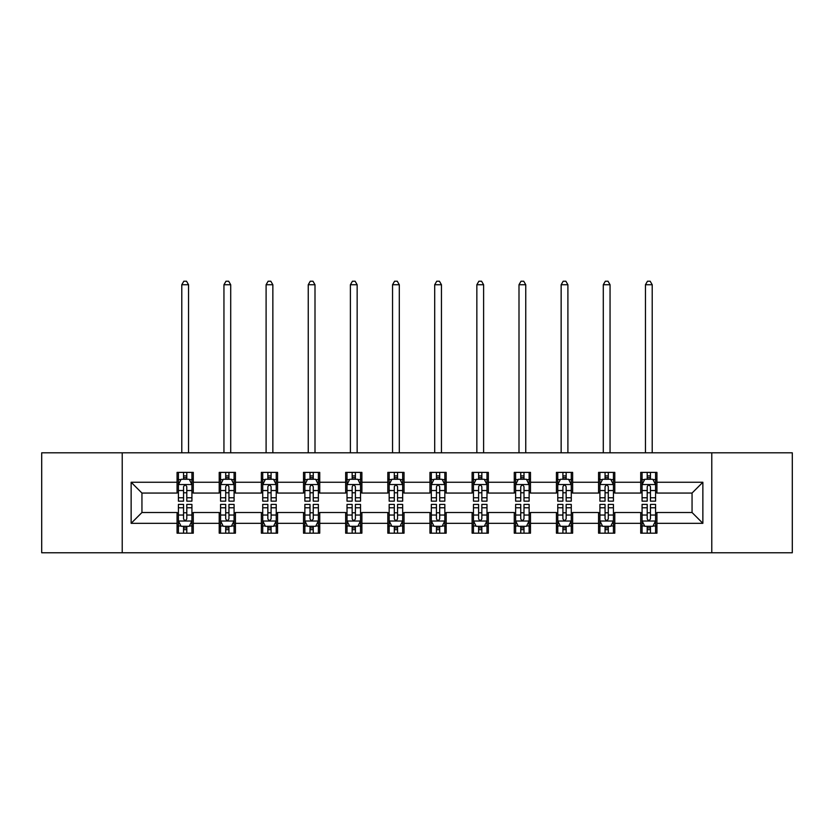 <?xml version="1.0" encoding="UTF-8"?>
<svg xmlns="http://www.w3.org/2000/svg" width="834" height="834" viewBox="0 0 834 834"><rect width="100%" height="100%" fill="white"/><g stroke="black" fill="none" stroke-linecap="round" stroke-linejoin="round"><path stroke-width="1.25" d="M711.777 552.775L792.3 552.775L792.3 452.799L711.777 452.799L711.777 552.775L122.223 552.775L122.223 452.799L41.7 452.799L41.7 552.775L122.223 552.775M711.777 452.799L122.223 452.799M656.931 482.25L656.931 472.388L640.721 472.388L640.721 482.25L614.783 482.25L614.783 472.388L598.572 472.388L598.572 482.25L572.635 482.25L572.635 472.388L556.424 472.388L556.424 482.25L530.487 482.25L530.487 472.388L514.265 472.388L514.265 482.25L488.328 482.25L488.328 472.388L472.117 472.388L472.117 482.25L446.18 482.25L446.18 472.388L429.969 472.388L429.969 482.25L404.031 482.25L404.031 472.388L387.82 472.388L387.82 482.25L361.883 482.25L361.883 472.388L345.672 472.388L345.672 482.25L319.735 482.25L319.735 472.388L303.513 472.388L303.513 482.25L277.576 482.25L277.576 472.388L261.365 472.388L261.365 482.25L235.428 482.25L235.428 472.388L219.217 472.388L219.217 482.25L193.28 482.25L193.28 472.388L177.069 472.388L177.069 482.25L131.136 482.25L131.136 523.325L141.947 512.514L177.069 512.514L177.069 533.187L193.28 533.187L193.28 512.514L219.217 512.514L219.217 533.187L235.428 533.187L235.428 512.514L261.365 512.514L261.365 533.187L277.576 533.187L277.576 512.514L303.513 512.514L303.513 533.187L319.735 533.187L319.735 512.514L345.672 512.514L345.672 533.187L361.883 533.187L361.883 512.514L387.82 512.514L387.82 533.187L404.031 533.187L404.031 512.514L429.969 512.514L429.969 533.187L446.18 533.187L446.18 512.514L472.117 512.514L472.117 533.187L488.328 533.187L488.328 512.514L514.265 512.514L514.265 533.187L530.487 533.187L530.487 512.514L556.424 512.514L556.424 533.187L572.635 533.187L572.635 512.514L598.572 512.514L598.572 533.187L614.783 533.187L614.783 512.514L640.721 512.514L640.721 533.187L656.931 533.187L656.931 512.514L692.053 512.514L692.053 493.061L656.931 493.061L656.931 482.25L702.864 482.25L702.864 523.325L656.931 523.325M640.721 523.325L614.783 523.325M598.572 523.325L572.635 523.325M556.424 523.325L530.487 523.325M514.265 523.325L488.328 523.325M472.117 523.325L446.18 523.325M429.969 523.325L404.031 523.325M387.82 523.325L361.883 523.325M345.672 523.325L319.735 523.325M303.513 523.325L277.576 523.325M261.365 523.325L235.428 523.325M219.217 523.325L193.28 523.325M177.069 523.325L131.136 523.325M640.721 482.25L640.721 493.061L614.783 493.061L614.783 482.25M598.572 482.25L598.572 493.061L572.635 493.061L572.635 482.25M556.424 482.25L556.424 493.061L530.487 493.061L530.487 482.25M514.265 482.25L514.265 493.061L488.328 493.061L488.328 482.25M472.117 482.25L472.117 493.061L446.18 493.061L446.18 482.25M429.969 482.25L429.969 493.061L404.031 493.061L404.031 482.25M387.82 482.25L387.82 493.061L361.883 493.061L361.883 482.25M345.672 482.25L345.672 493.061L319.735 493.061L319.735 482.25M303.513 482.25L303.513 493.061L277.576 493.061L277.576 482.25M261.365 482.25L261.365 493.061L235.428 493.061L235.428 482.25M219.217 482.25L219.217 493.061L193.28 493.061L193.28 482.25M177.069 482.25L177.069 493.061L141.947 493.061L131.136 482.25M141.947 493.061L141.947 512.514M702.864 523.325L692.053 512.514M692.053 493.061L702.864 482.25M177.069 479.143L178.413 479.143M183.553 479.143L186.795 479.143M191.924 479.143L193.28 479.143M177.069 492.79L178.413 492.79M183.553 492.79L186.795 492.79M191.924 492.79L193.28 492.79M177.069 512.785L178.413 512.785M183.553 512.785L186.795 512.785M191.924 512.785L193.28 512.785M177.069 526.431L178.413 526.431M183.553 526.431L186.795 526.431M191.924 526.431L193.28 526.431M219.217 512.785L220.572 512.785M225.701 512.785L228.943 512.785M234.083 512.785L235.428 512.785M219.217 526.431L220.572 526.431M225.701 526.431L228.943 526.431M234.083 526.431L235.428 526.431M219.217 479.143L220.572 479.143M225.701 479.143L228.943 479.143M234.083 479.143L235.428 479.143M219.217 492.79L220.572 492.79M225.701 492.79L228.943 492.79M234.083 492.79L235.428 492.79M261.365 512.785L262.72 512.785M267.85 512.785L271.092 512.785M276.231 512.785L277.576 512.785M261.365 526.431L262.72 526.431M267.85 526.431L271.092 526.431M276.231 526.431L277.576 526.431M261.365 479.143L262.72 479.143M267.85 479.143L271.092 479.143M276.231 479.143L277.576 479.143M261.365 492.79L262.72 492.79M267.85 492.79L271.092 492.79M276.231 492.79L277.576 492.79M303.513 512.785L304.869 512.785M310.008 512.785L313.25 512.785M318.379 512.785L319.735 512.785M303.513 526.431L304.869 526.431M310.008 526.431L313.25 526.431M318.379 526.431L319.735 526.431M303.513 479.143L304.869 479.143M310.008 479.143L313.25 479.143M318.379 479.143L319.735 479.143M303.513 492.79L304.869 492.79M310.008 492.79L313.25 492.79M318.379 492.79L319.735 492.79M345.672 512.785L347.017 512.785M352.156 512.785L355.399 512.785M360.528 512.785L361.883 512.785M345.672 526.431L347.017 526.431M352.156 526.431L355.399 526.431M360.528 526.431L361.883 526.431M345.672 479.143L347.017 479.143M352.156 479.143L355.399 479.143M360.528 479.143L361.883 479.143M345.672 492.79L347.017 492.79M352.156 492.79L355.399 492.79M360.528 492.79L361.883 492.79M387.82 512.785L389.165 512.785M394.305 512.785L397.547 512.785M402.676 512.785L404.031 512.785M387.82 526.431L389.165 526.431M394.305 526.431L397.547 526.431M402.676 526.431L404.031 526.431M387.82 479.143L389.165 479.143M394.305 479.143L397.547 479.143M402.676 479.143L404.031 479.143M387.82 492.79L389.165 492.79M394.305 492.79L397.547 492.79M402.676 492.79L404.031 492.79M429.969 512.785L431.324 512.785M436.453 512.785L439.695 512.785M444.835 512.785L446.18 512.785M429.969 526.431L431.324 526.431M436.453 526.431L439.695 526.431M444.835 526.431L446.18 526.431M429.969 479.143L431.324 479.143M436.453 479.143L439.695 479.143M444.835 479.143L446.18 479.143M429.969 492.79L431.324 492.79M436.453 492.79L439.695 492.79M444.835 492.79L446.18 492.79M472.117 512.785L473.472 512.785M478.601 512.785L481.844 512.785M486.983 512.785L488.328 512.785M472.117 526.431L473.472 526.431M478.601 526.431L481.844 526.431M486.983 526.431L488.328 526.431M472.117 479.143L473.472 479.143M478.601 479.143L481.844 479.143M486.983 479.143L488.328 479.143M472.117 492.79L473.472 492.79M478.601 492.79L481.844 492.79M486.983 492.79L488.328 492.79M514.265 512.785L515.62 512.785M520.75 512.785L523.992 512.785M529.131 512.785L530.487 512.785M514.265 526.431L515.62 526.431M520.75 526.431L523.992 526.431M529.131 526.431L530.487 526.431M514.265 479.143L515.62 479.143M520.75 479.143L523.992 479.143M529.131 479.143L530.487 479.143M514.265 492.79L515.62 492.79M520.75 492.79L523.992 492.79M529.131 492.79L530.487 492.79M556.424 512.785L557.769 512.785M562.908 512.785L566.15 512.785M571.28 512.785L572.635 512.785M556.424 526.431L557.769 526.431M562.908 526.431L566.15 526.431M571.28 526.431L572.635 526.431M556.424 479.143L557.769 479.143M562.908 479.143L566.15 479.143M571.28 479.143L572.635 479.143M556.424 492.79L557.769 492.79M562.908 492.79L566.15 492.79M571.28 492.79L572.635 492.79M598.572 512.785L599.917 512.785M605.057 512.785L608.299 512.785M613.428 512.785L614.783 512.785M598.572 526.431L599.917 526.431M605.057 526.431L608.299 526.431M613.428 526.431L614.783 526.431M598.572 479.143L599.917 479.143M605.057 479.143L608.299 479.143M613.428 479.143L614.783 479.143M598.572 492.79L599.917 492.79M605.057 492.79L608.299 492.79M613.428 492.79L614.783 492.79M640.721 512.785L642.076 512.785M647.205 512.785L650.447 512.785M655.587 512.785L656.931 512.785M640.721 526.431L642.076 526.431M647.205 526.431L650.447 526.431M655.587 526.431L656.931 526.431M640.721 479.143L642.076 479.143M647.205 479.143L650.447 479.143M655.587 479.143L656.931 479.143M640.721 492.79L642.076 492.79M647.205 492.79L650.447 492.79M655.587 492.79L656.931 492.79M186.795 475.901L183.553 475.901M191.924 497.783L186.795 497.783L186.795 501.161L191.924 501.161L191.924 484.679L189.224 479.279L181.124 479.279L178.413 484.679L178.413 501.161L183.553 501.161L183.553 497.783L178.413 497.783M178.413 484.679L178.413 472.388M191.924 484.679L191.924 472.388M183.553 479.279L183.553 472.388M186.795 472.388L186.795 479.279M186.795 497.783L186.795 486.712C185.711 484.627 184.637 484.627 183.553 486.712L183.553 497.783M188.547 452.799L188.547 284.738L181.791 284.738L181.791 452.799M181.791 284.738L183.824 281.225L186.524 281.225L188.547 284.738M183.553 529.673L186.795 529.673M178.413 507.791L183.553 507.791L183.553 504.403L178.413 504.403L178.413 520.885L181.124 526.296L189.224 526.296L191.924 520.885L191.924 504.403L186.795 504.403L186.795 507.791L191.924 507.791M191.924 520.885L191.924 533.187M178.413 520.885L178.413 533.187M186.795 526.296L186.795 533.187M183.553 533.187L183.553 526.296M183.553 507.791L183.553 518.863C184.627 520.948 185.711 520.948 186.795 518.863L186.795 507.791M228.943 475.901L225.701 475.901M234.083 497.783L228.943 497.783L228.943 501.161L234.083 501.161L234.083 484.679L231.372 479.279L223.272 479.279L220.572 484.679L220.572 501.161L225.701 501.161L225.701 497.783L220.572 497.783M220.572 484.679L220.572 472.388M234.083 484.679L234.083 472.388M225.701 479.279L225.701 472.388M228.943 472.388L228.943 479.279M228.943 497.783L228.943 486.712C227.87 484.627 226.785 484.627 225.701 486.712L225.701 497.783M230.705 452.799L230.705 284.738L223.95 284.738L223.95 452.799M223.95 284.738L225.972 281.225L228.672 281.225L230.705 284.738M271.092 475.901L267.85 475.901M276.231 497.783L271.092 497.783L271.092 501.161L276.231 501.161L276.231 484.679L273.531 479.279L265.421 479.279L262.72 484.679L262.72 501.161L267.85 501.161L267.85 497.783L262.72 497.783M262.72 484.679L262.72 472.388M276.231 484.679L276.231 472.388M267.85 479.279L267.85 472.388M271.092 472.388L271.092 479.279M271.092 497.783L271.092 486.712C270.018 484.627 268.934 484.627 267.85 486.712L267.85 497.783M272.854 452.799L272.854 284.738L266.098 284.738L266.098 452.799M266.098 284.738L268.121 281.225L270.821 281.225L272.854 284.738M225.701 529.673L228.943 529.673M220.572 507.791L225.701 507.791L225.701 504.403L220.572 504.403L220.572 520.885L223.272 526.296L231.372 526.296L234.083 520.885L234.083 504.403L228.943 504.403L228.943 507.791L234.083 507.791M234.083 520.885L234.083 533.187M220.572 520.885L220.572 533.187M228.943 526.296L228.943 533.187M225.701 533.187L225.701 526.296M225.701 507.791L225.701 518.863C226.785 520.948 227.859 520.948 228.943 518.863L228.943 507.791M267.85 529.673L271.092 529.673M262.72 507.791L267.85 507.791L267.85 504.403L262.72 504.403L262.72 520.885L265.421 526.296L273.531 526.296L276.231 520.885L276.231 504.403L271.092 504.403L271.092 507.791L276.231 507.791M276.231 520.885L276.231 533.187M262.72 520.885L262.72 533.187M271.092 526.296L271.092 533.187M267.85 533.187L267.85 526.296M267.85 507.791L267.85 518.863C268.934 520.948 270.018 520.948 271.092 518.863L271.092 507.791M313.25 475.901L310.008 475.901M318.379 497.783L313.25 497.783L313.25 501.161L318.379 501.161L318.379 484.679L315.679 479.279L307.569 479.279L304.869 484.679L304.869 501.161L310.008 501.161L310.008 497.783L304.869 497.783M304.869 484.679L304.869 472.388M318.379 484.679L318.379 472.388M310.008 479.279L310.008 472.388M313.25 472.388L313.25 479.279M313.25 497.783L313.25 486.712C312.166 484.627 311.082 484.627 310.008 486.712L310.008 497.783M315.002 452.799L315.002 284.738L308.246 284.738L308.246 452.799M308.246 284.738L310.269 281.225L312.979 281.225L315.002 284.738M355.399 475.901L352.156 475.901M360.528 497.783L355.399 497.783L355.399 501.161L360.528 501.161L360.528 484.679L357.828 479.279L349.717 479.279L347.017 484.679L347.017 501.161L352.156 501.161L352.156 497.783L347.017 497.783M347.017 484.679L347.017 472.388M360.528 484.679L360.528 472.388M352.156 479.279L352.156 472.388M355.399 472.388L355.399 479.279M355.399 497.783L355.399 486.712C354.314 484.627 353.241 484.627 352.156 486.712L352.156 497.783M357.15 452.799L357.15 284.738L350.395 284.738L350.395 452.799M350.395 284.738L352.428 281.225L355.128 281.225L357.15 284.738M397.547 475.901L394.305 475.901M402.676 497.783L397.547 497.783L397.547 501.161L402.676 501.161L402.676 484.679L399.976 479.279L391.876 479.279L389.165 484.679L389.165 501.161L394.305 501.161L394.305 497.783L389.165 497.783M389.165 484.679L389.165 472.388M402.676 484.679L402.676 472.388M394.305 479.279L394.305 472.388M397.547 472.388L397.547 479.279M397.547 497.783L397.547 486.712C396.463 484.627 395.389 484.627 394.305 486.712L394.305 497.783M399.298 452.799L399.298 284.738L392.543 284.738L392.543 452.799M392.543 284.738L394.576 281.225L397.276 281.225L399.298 284.738M310.008 529.673L313.25 529.673M304.869 507.791L310.008 507.791L310.008 504.403L304.869 504.403L304.869 520.885L307.569 526.296L315.679 526.296L318.379 520.885L318.379 504.403L313.25 504.403L313.25 507.791L318.379 507.791M318.379 520.885L318.379 533.187M304.869 520.885L304.869 533.187M313.25 526.296L313.25 533.187M310.008 533.187L310.008 526.296M310.008 507.791L310.008 518.863C311.082 520.948 312.166 520.948 313.25 518.863L313.25 507.791M352.156 529.673L355.399 529.673M347.017 507.791L352.156 507.791L352.156 504.403L347.017 504.403L347.017 520.885L349.717 526.296L357.828 526.296L360.528 520.885L360.528 504.403L355.399 504.403L355.399 507.791L360.528 507.791M360.528 520.885L360.528 533.187M347.017 520.885L347.017 533.187M355.399 526.296L355.399 533.187M352.156 533.187L352.156 526.296M352.156 507.791L352.156 518.863C353.23 520.948 354.314 520.948 355.399 518.863L355.399 507.791M394.305 529.673L397.547 529.673M389.165 507.791L394.305 507.791L394.305 504.403L389.165 504.403L389.165 520.885L391.876 526.296L399.976 526.296L402.676 520.885L402.676 504.403L397.547 504.403L397.547 507.791L402.676 507.791M402.676 520.885L402.676 533.187M389.165 520.885L389.165 533.187M397.547 526.296L397.547 533.187M394.305 533.187L394.305 526.296M394.305 507.791L394.305 518.863C395.379 520.948 396.463 520.948 397.547 518.863L397.547 507.791M436.453 529.673L439.695 529.673M431.324 507.791L436.453 507.791L436.453 504.403L431.324 504.403L431.324 520.885L434.024 526.296L442.124 526.296L444.835 520.885L444.835 504.403L439.695 504.403L439.695 507.791L444.835 507.791M444.835 520.885L444.835 533.187M431.324 520.885L431.324 533.187M439.695 526.296L439.695 533.187M436.453 533.187L436.453 526.296M436.453 507.791L436.453 518.863C437.537 520.948 438.611 520.948 439.695 518.863L439.695 507.791M478.601 529.673L481.844 529.673M473.472 507.791L478.601 507.791L478.601 504.403L473.472 504.403L473.472 520.885L476.172 526.296L484.283 526.296L486.983 520.885L486.983 504.403L481.844 504.403L481.844 507.791L486.983 507.791M486.983 520.885L486.983 533.187M473.472 520.885L473.472 533.187M481.844 526.296L481.844 533.187M478.601 533.187L478.601 526.296M478.601 507.791L478.601 518.863C479.686 520.948 480.759 520.948 481.844 518.863L481.844 507.791M520.75 529.673L523.992 529.673M515.62 507.791L520.75 507.791L520.75 504.403L515.62 504.403L515.62 520.885L518.321 526.296L526.431 526.296L529.131 520.885L529.131 504.403L523.992 504.403L523.992 507.791L529.131 507.791M529.131 520.885L529.131 533.187M515.62 520.885L515.62 533.187M523.992 526.296L523.992 533.187M520.75 533.187L520.75 526.296M520.75 507.791L520.75 518.863C521.834 520.948 522.918 520.948 523.992 518.863L523.992 507.791M562.908 529.673L566.15 529.673M557.769 507.791L562.908 507.791L562.908 504.403L557.769 504.403L557.769 520.885L560.469 526.296L568.579 526.296L571.28 520.885L571.28 504.403L566.15 504.403L566.15 507.791L571.28 507.791M571.28 520.885L571.28 533.187M557.769 520.885L557.769 533.187M566.15 526.296L566.15 533.187M562.908 533.187L562.908 526.296M562.908 507.791L562.908 518.863C563.982 520.948 565.066 520.948 566.15 518.863L566.15 507.791M605.057 529.673L608.299 529.673M599.917 507.791L605.057 507.791L605.057 504.403L599.917 504.403L599.917 520.885L602.628 526.296L610.728 526.296L613.428 520.885L613.428 504.403L608.299 504.403L608.299 507.791L613.428 507.791M613.428 520.885L613.428 533.187M599.917 520.885L599.917 533.187M608.299 526.296L608.299 533.187M605.057 533.187L605.057 526.296M605.057 507.791L605.057 518.863C606.13 520.948 607.215 520.948 608.299 518.863L608.299 507.791M647.205 529.673L650.447 529.673M642.076 507.791L647.205 507.791L647.205 504.403L642.076 504.403L642.076 520.885L644.776 526.296L652.876 526.296L655.587 520.885L655.587 504.403L650.447 504.403L650.447 507.791L655.587 507.791M655.587 520.885L655.587 533.187M642.076 520.885L642.076 533.187M650.447 526.296L650.447 533.187M647.205 533.187L647.205 526.296M647.205 507.791L647.205 518.863C648.289 520.948 649.363 520.948 650.447 518.863L650.447 507.791M439.695 475.901L436.453 475.901M444.835 497.783L439.695 497.783L439.695 501.161L444.835 501.161L444.835 484.679L442.124 479.279L434.024 479.279L431.324 484.679L431.324 501.161L436.453 501.161L436.453 497.783L431.324 497.783M431.324 484.679L431.324 472.388M444.835 484.679L444.835 472.388M436.453 479.279L436.453 472.388M439.695 472.388L439.695 479.279M439.695 497.783L439.695 486.712C438.621 484.627 437.537 484.627 436.453 486.712L436.453 497.783M441.457 452.799L441.457 284.738L434.702 284.738L434.702 452.799M434.702 284.738L436.724 281.225L439.424 281.225L441.457 284.738M481.844 475.901L478.601 475.901M486.983 497.783L481.844 497.783L481.844 501.161L486.983 501.161L486.983 484.679L484.283 479.279L476.172 479.279L473.472 484.679L473.472 501.161L478.601 501.161L478.601 497.783L473.472 497.783M473.472 484.679L473.472 472.388M486.983 484.679L486.983 472.388M478.601 479.279L478.601 472.388M481.844 472.388L481.844 479.279M481.844 497.783L481.844 486.712C480.77 484.627 479.686 484.627 478.601 486.712L478.601 497.783M483.605 452.799L483.605 284.738L476.85 284.738L476.85 452.799M476.85 284.738L478.872 281.225L481.572 281.225L483.605 284.738M523.992 475.901L520.75 475.901M529.131 497.783L523.992 497.783L523.992 501.161L529.131 501.161L529.131 484.679L526.431 479.279L518.321 479.279L515.62 484.679L515.62 501.161L520.75 501.161L520.75 497.783L515.62 497.783M515.62 484.679L515.62 472.388M529.131 484.679L529.131 472.388M520.75 479.279L520.75 472.388M523.992 472.388L523.992 479.279M523.992 497.783L523.992 486.712C522.918 484.627 521.834 484.627 520.75 486.712L520.75 497.783M525.754 452.799L525.754 284.738L518.998 284.738L518.998 452.799M518.998 284.738L521.021 281.225L523.731 281.225L525.754 284.738M566.15 475.901L562.908 475.901M571.28 497.783L566.15 497.783L566.15 501.161L571.28 501.161L571.28 484.679L568.579 479.279L560.469 479.279L557.769 484.679L557.769 501.161L562.908 501.161L562.908 497.783L557.769 497.783M557.769 484.679L557.769 472.388M571.28 484.679L571.28 472.388M562.908 479.279L562.908 472.388M566.15 472.388L566.15 479.279M566.15 497.783L566.15 486.712C565.066 484.627 563.982 484.627 562.908 486.712L562.908 497.783M567.902 452.799L567.902 284.738L561.146 284.738L561.146 452.799M561.146 284.738L563.179 281.225L565.879 281.225L567.902 284.738M608.299 475.901L605.057 475.901M613.428 497.783L608.299 497.783L608.299 501.161L613.428 501.161L613.428 484.679L610.728 479.279L602.628 479.279L599.917 484.679L599.917 501.161L605.057 501.161L605.057 497.783L599.917 497.783M599.917 484.679L599.917 472.388M613.428 484.679L613.428 472.388M605.057 479.279L605.057 472.388M608.299 472.388L608.299 479.279M608.299 497.783L608.299 486.712C607.215 484.627 606.141 484.627 605.057 486.712L605.057 497.783M610.05 452.799L610.05 284.738L603.295 284.738L603.295 452.799M603.295 284.738L605.328 281.225L608.028 281.225L610.05 284.738M650.447 475.901L647.205 475.901M655.587 497.783L650.447 497.783L650.447 501.161L655.587 501.161L655.587 484.679L652.876 479.279L644.776 479.279L642.076 484.679L642.076 501.161L647.205 501.161L647.205 497.783L642.076 497.783M642.076 484.679L642.076 472.388M655.587 484.679L655.587 472.388M647.205 479.279L647.205 472.388M650.447 472.388L650.447 479.279M650.447 497.783L650.447 486.712C649.373 484.627 648.289 484.627 647.205 486.712L647.205 497.783M652.209 452.799L652.209 284.738L645.453 284.738L645.453 452.799M645.453 284.738L647.476 281.225L650.176 281.225L652.209 284.738M191.862 484.544L178.486 484.544M178.413 479.602L180.957 479.602M189.391 479.602L191.924 479.602M183.553 490.538L178.413 490.538M191.924 490.538L186.795 490.538M186.795 477.621L183.553 477.621M178.486 521.021L191.862 521.021M191.924 525.973L189.391 525.973M180.957 525.973L178.413 525.973M186.795 515.037L191.924 515.037M178.413 515.037L183.553 515.037M183.553 527.953L186.795 527.953M234.01 484.544L220.635 484.544M220.572 479.602L223.105 479.602M231.539 479.602L234.083 479.602M225.701 490.538L220.572 490.538M234.083 490.538L228.943 490.538M228.943 477.621L225.701 477.621M276.158 484.544L262.783 484.544M262.72 479.602L265.254 479.602M273.688 479.602L276.231 479.602M267.85 490.538L262.72 490.538M276.231 490.538L271.092 490.538M271.092 477.621L267.85 477.621M220.635 521.021L234.01 521.021M234.083 525.973L231.539 525.973M223.105 525.973L220.572 525.973M228.943 515.037L234.083 515.037M220.572 515.037L225.701 515.037M225.701 527.953L228.943 527.953M262.783 521.021L276.158 521.021M276.231 525.973L273.688 525.973M265.254 525.973L262.72 525.973M271.092 515.037L276.231 515.037M262.72 515.037L267.85 515.037M267.85 527.953L271.092 527.953M318.307 484.544L304.942 484.544M304.869 479.602L307.412 479.602M315.836 479.602L318.379 479.602M310.008 490.538L304.869 490.538M318.379 490.538L313.25 490.538M313.25 477.621L310.008 477.621M360.465 484.544L347.09 484.544M347.017 479.602L349.561 479.602M357.994 479.602L360.528 479.602M352.156 490.538L347.017 490.538M360.528 490.538L355.399 490.538M355.399 477.621L352.156 477.621M402.613 484.544L389.238 484.544M389.165 479.602L391.709 479.602M400.143 479.602L402.676 479.602M394.305 490.538L389.165 490.538M402.676 490.538L397.547 490.538M397.547 477.621L394.305 477.621M304.942 521.021L318.307 521.021M318.379 525.973L315.836 525.973M307.412 525.973L304.869 525.973M313.25 515.037L318.379 515.037M304.869 515.037L310.008 515.037M310.008 527.953L313.25 527.953M347.09 521.021L360.465 521.021M360.528 525.973L357.994 525.973M349.561 525.973L347.017 525.973M355.399 515.037L360.528 515.037M347.017 515.037L352.156 515.037M352.156 527.953L355.399 527.953M389.238 521.021L402.613 521.021M402.676 525.973L400.143 525.973M391.709 525.973L389.165 525.973M397.547 515.037L402.676 515.037M389.165 515.037L394.305 515.037M394.305 527.953L397.547 527.953M431.387 521.021L444.762 521.021M444.835 525.973L442.291 525.973M433.857 525.973L431.324 525.973M439.695 515.037L444.835 515.037M431.324 515.037L436.453 515.037M436.453 527.953L439.695 527.953M473.535 521.021L486.91 521.021M486.983 525.973L484.439 525.973M476.006 525.973L473.472 525.973M481.844 515.037L486.983 515.037M473.472 515.037L478.601 515.037M478.601 527.953L481.844 527.953M515.693 521.021L529.058 521.021M529.131 525.973L526.588 525.973M518.164 525.973L515.62 525.973M523.992 515.037L529.131 515.037M515.62 515.037L520.75 515.037M520.75 527.953L523.992 527.953M557.842 521.021L571.217 521.021M571.28 525.973L568.746 525.973M560.312 525.973L557.769 525.973M566.15 515.037L571.28 515.037M557.769 515.037L562.908 515.037M562.908 527.953L566.15 527.953M599.99 521.021L613.365 521.021M613.428 525.973L610.895 525.973M602.461 525.973L599.917 525.973M608.299 515.037L613.428 515.037M599.917 515.037L605.057 515.037M605.057 527.953L608.299 527.953M642.138 521.021L655.514 521.021M655.587 525.973L653.043 525.973M644.609 525.973L642.076 525.973M650.447 515.037L655.587 515.037M642.076 515.037L647.205 515.037M647.205 527.953L650.447 527.953M444.762 484.544L431.387 484.544M431.324 479.602L433.857 479.602M442.291 479.602L444.835 479.602M436.453 490.538L431.324 490.538M444.835 490.538L439.695 490.538M439.695 477.621L436.453 477.621M486.91 484.544L473.535 484.544M473.472 479.602L476.006 479.602M484.439 479.602L486.983 479.602M478.601 490.538L473.472 490.538M486.983 490.538L481.844 490.538M481.844 477.621L478.601 477.621M529.058 484.544L515.693 484.544M515.62 479.602L518.164 479.602M526.588 479.602L529.131 479.602M520.75 490.538L515.62 490.538M529.131 490.538L523.992 490.538M523.992 477.621L520.75 477.621M571.217 484.544L557.842 484.544M557.769 479.602L560.312 479.602M568.746 479.602L571.28 479.602M562.908 490.538L557.769 490.538M571.28 490.538L566.15 490.538M566.15 477.621L562.908 477.621M613.365 484.544L599.99 484.544M599.917 479.602L602.461 479.602M610.895 479.602L613.428 479.602M605.057 490.538L599.917 490.538M613.428 490.538L608.299 490.538M608.299 477.621L605.057 477.621M655.514 484.544L642.138 484.544M642.076 479.602L644.609 479.602M653.043 479.602L655.587 479.602M647.205 490.538L642.076 490.538M655.587 490.538L650.447 490.538M650.447 477.621L647.205 477.621"/></g></svg>
